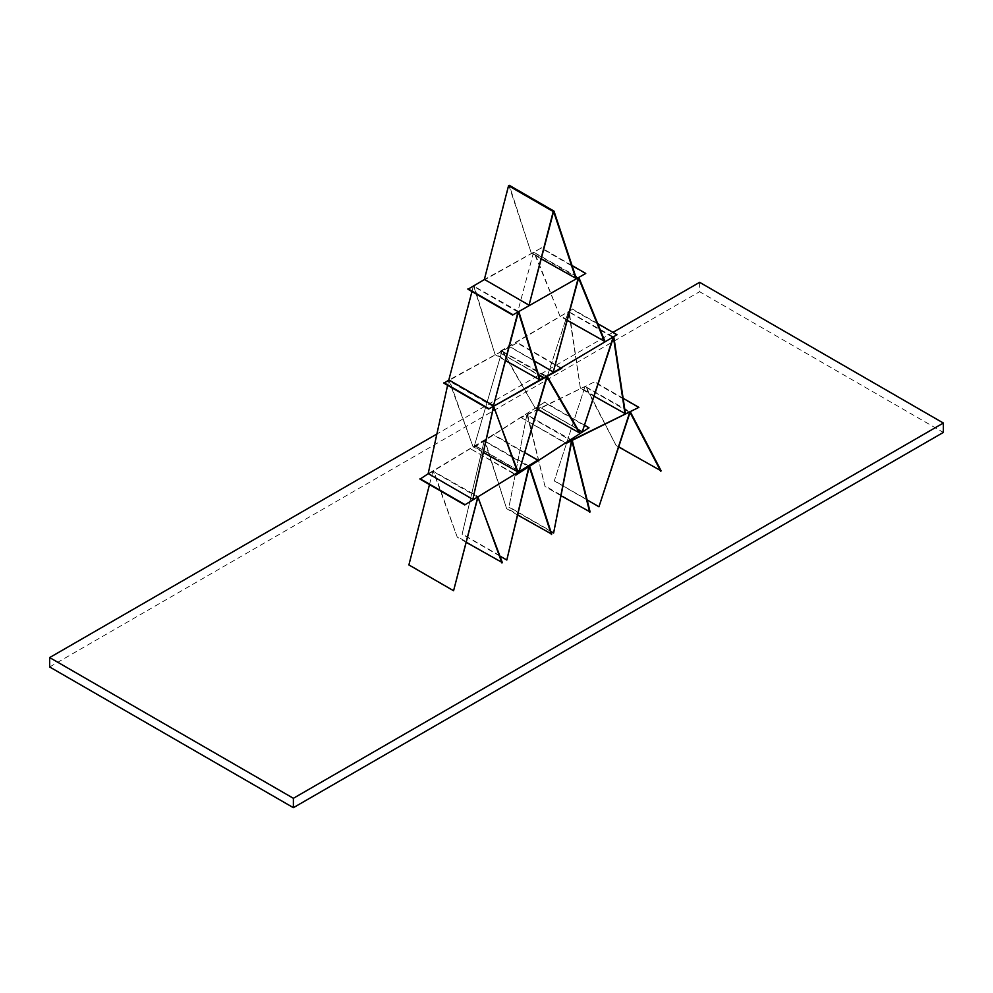 <?xml version="1.0" encoding="UTF-8"?>
<svg xmlns="http://www.w3.org/2000/svg" width="993" height="993" viewBox="0 0 993 993"><rect width="100%" height="100%" fill="white"/><g stroke="black" fill="none" stroke-linecap="round" stroke-linejoin="round"><path stroke-width="0.74" stroke-dasharray="4.96 3.72" d="M699.618 282.322L699.618 291.706L943.35 432.427M612.917 332.382L436.883 434.015M49.65 666.961L699.618 291.706M618.763 447.024L616.082 445.472L585.361 386.587L630.418 411.983M616.082 445.472L585.733 386.178M661.139 470.868L616.454 445.063M587.111 499.926L554.268 480.96L584.989 386.612L629.612 412.368M584.989 386.612L554.268 480.96M599.325 506.753L554.64 480.947M561.182 495.817L545.033 486.496L527.171 414.925L572.253 440.383M545.033 486.496L527.568 414.59M590.115 511.954L545.43 486.148M550.83 531.429L508.925 507.224L526.786 415.037L571.397 440.805M526.786 415.037L508.925 507.224M553.995 532.918L509.31 507.113M517.8 515.119L506.629 508.664L484.559 440.904L529.592 466.313M506.629 508.664L484.956 440.544M551.698 534.097L507.013 508.304M499.963 556.08L462.117 534.222L484.174 440.991L528.859 466.784M484.174 440.991L462.117 534.222M507.187 559.94L462.502 534.147M466.338 542.401L457.264 537.163L433.271 471.253L478.328 496.674M457.264 537.163L433.656 470.881M502.334 562.584L457.649 536.791M429.485 484.596L432.886 471.327L477.571 497.121M432.886 471.327L408.893 564.93M453.962 590.661L409.277 564.868M638.847 407.862L594.162 382.069L521.251 417.668L565.563 443.25M521.251 417.668L565.973 442.977M594.162 382.069L521.288 417.184M623.132 398.28L594.186 381.573M588.998 428.206L544.313 402.413L471.303 449.246L514.957 474.443M471.303 449.246L515.33 474.22M544.313 402.413L471.29 448.786M584.753 425.314L544.288 401.954M537.809 460.578L493.124 434.785L420.027 479.135M493.124 434.785L428.306 473.636M524.949 452.709L493.111 434.313M594.224 396.306L580.396 388.313L568.766 311.678L613.736 337.099M580.396 388.313L569.163 311.368M625.478 413.808L580.793 388.015M577.802 429.274L537.573 406.05L568.393 311.69L613.078 337.483M568.393 311.69L537.573 406.05M582.618 431.831L537.933 406.038M537.598 409.352L535.053 407.887L502.334 351.274L547.379 376.657M535.053 407.887L502.694 350.852M580.111 433.258L535.426 407.465M517.378 470.173L474.505 445.423L501.949 351.311L546.584 377.079M501.949 351.311L474.505 445.423M519.562 471.179L474.877 445.373M483.517 452.634L472.966 446.54L448.997 380.617L494.067 406.038M472.966 446.54L449.382 380.232M518.036 471.96L473.351 446.167M447.595 385.309L448.6 380.704L493.248 406.485M448.6 380.704L428.182 473.574M473.251 499.28L428.566 473.475M616.988 335.187L572.303 309.394L499.194 352.316L538.603 375.069M499.194 352.316L538.417 374.498M572.303 309.394L499.181 351.845M597.687 323.581L572.303 308.922M561.765 368.726L517.08 342.92L443.97 383.211M517.08 342.92L448.973 379.996M561.219 367.931L517.08 342.448M567.351 320.429L559.978 316.159L533.911 252.321L578.969 277.742M559.978 316.159L534.284 251.937M605.035 341.58L560.35 315.774M534.184 360.918L508.602 346.147L533.526 252.383L578.187 278.177M533.526 252.383L508.602 346.147M553.672 371.891L508.987 346.098M505.66 360.695L495.073 354.588L473.723 286.158L518.793 311.591M495.073 354.588L474.108 285.798M540.142 380.021L495.457 354.228M471.948 291.545L473.338 286.22L518.023 312.013M473.338 286.22L448.836 379.922M493.906 405.653L449.221 379.86M585.758 273.919L541.073 248.126L467.951 289.248M541.073 248.126L484.51 279.467M572.042 265.528L541.073 247.654M541.359 258.962L531.292 253.153L508.925 185.691L484.373 279.393M531.292 253.153L509.31 185.319M576.374 278.586L531.689 252.781M529.443 305.124L484.758 279.331"/><path stroke-width="1.49" d="M49.65 657.577L293.382 798.298L293.382 807.681L49.65 666.961L49.65 657.577L436.883 434.015M293.382 798.298L943.35 423.043L943.35 432.427L293.382 807.681M943.35 423.043L699.618 282.322L612.917 332.382M629.612 412.368L630.418 411.983L661.139 470.868L618.763 447.024M629.674 412.405L598.953 506.765L630.046 412.393L660.767 471.278M598.953 506.765L587.111 499.926M571.397 440.805L572.253 440.383L590.115 511.954L561.182 495.817M571.471 440.842L553.61 533.03L571.856 440.731L589.718 512.289M553.61 533.03L550.83 531.429M499.963 556.08L506.802 560.027L528.859 466.784L529.641 466.338L551.698 534.097L517.8 515.119M506.802 560.027L529.244 466.71L551.314 534.47M429.485 484.596L408.893 564.93L453.578 590.736L477.819 496.972L502.334 562.584L466.338 542.401M453.578 590.736L477.956 497.059L501.949 562.969M565.563 443.25L638.871 407.378L623.132 398.28M565.936 443.474L638.871 407.378M514.957 474.443L515.988 475.039L588.973 427.76L584.753 425.314M515.33 474.22L515.975 474.592M515.988 475.039L588.973 427.76M428.306 473.636L420.027 479.135L464.712 504.928L537.796 460.119L524.949 452.709M420.014 478.676L464.699 504.469M464.712 504.928L537.796 460.119M577.802 429.274L582.258 431.843L613.078 337.483L613.848 337.161L625.478 413.808L594.224 396.306M582.258 431.843L613.451 337.471L625.081 414.118M546.584 377.079L547.379 376.657L580.111 433.258L537.598 409.352M546.634 377.117L519.19 471.216L547.019 377.067L579.738 433.68M519.19 471.216L517.378 470.173M447.595 385.309L428.182 473.574L472.867 499.367L493.533 406.323L518.036 471.96L483.517 452.634M472.867 499.367L493.682 406.41L517.651 472.345M538.603 375.069L543.879 378.11L616.988 334.728L597.687 323.581M538.417 374.498L543.866 377.65M543.879 378.11L616.988 334.728M448.973 379.996L443.97 383.211L488.655 409.017L561.219 367.931M443.983 382.739L488.668 408.545M488.655 409.017L561.765 368.254M578.187 278.177L578.969 277.742L605.035 341.58L567.351 320.429M578.211 278.189L553.287 371.953L578.596 278.127L604.663 341.964M553.287 371.953L534.184 360.918M471.948 291.545L448.836 379.922L493.521 405.715L518.023 312.013L518.793 311.591L540.142 380.021L505.66 360.695M493.521 405.715L518.408 311.951L539.758 380.381M484.51 279.467L467.951 289.248L512.636 315.042L585.758 273.447L572.042 265.528M467.964 288.777L512.649 314.57M512.636 315.042L585.758 273.447M508.54 185.753L553.225 211.546L529.058 305.186L484.373 279.393L508.54 185.753L553.995 211.124L576.374 278.586L541.359 258.962M553.225 211.546L509.31 185.319L553.995 211.124M529.058 305.186L553.61 211.484L575.977 278.946"/></g></svg>
